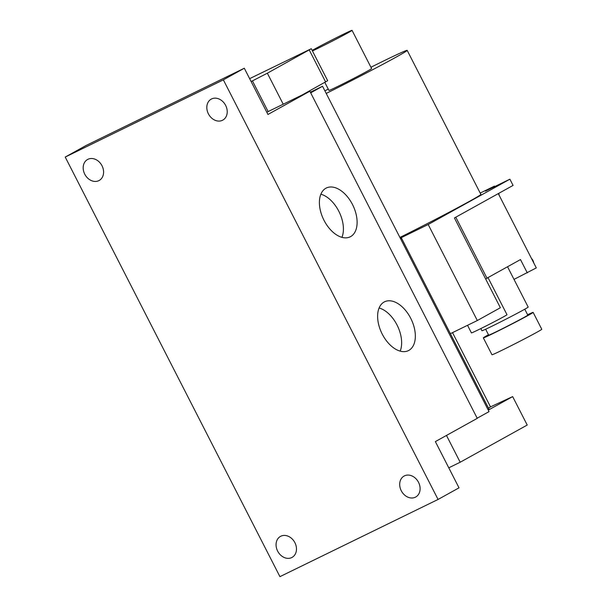 <?xml version="1.0" encoding="UTF-8"?>
<svg xmlns="http://www.w3.org/2000/svg" width="607" height="607" viewBox="0 0 607 607"><rect width="100%" height="100%" fill="white"/><g stroke="black" fill="none" stroke-linecap="round" stroke-linejoin="round"><path stroke-width="0.91" d="M531.436 258.385A6.889 5.516 61 0 1 532.954 260.486A6.889 5.516 61 0 1 533.765 262.937M527.604 314.73A27.968 0.706 152.9 0 1 533.136 312.385L541.778 329.275A27.968 0.706 152.9 0 1 537.005 332.188A27.968 0.706 152.9 0 1 509.326 346.635A27.968 0.706 152.9 0 1 491.981 354.761L483.339 337.871A27.968 0.706 152.9 0 1 488.111 334.95A27.968 0.706 152.9 0 1 488.476 334.753M533.136 312.385A27.968 0.706 152.9 0 1 528.363 315.299A27.968 0.706 152.9 0 1 500.676 329.745A27.968 0.706 152.9 0 1 483.339 337.871M524.774 309.206L527.802 315.116A21.973 0.554 152.9 0 1 524.053 317.408A21.973 0.554 152.9 0 1 502.3 328.751A21.973 0.554 152.9 0 1 488.673 335.14L485.646 329.222M225.645 105.406A11.988 9.591 61 0 1 222.837 120.095A11.988 9.591 61 0 1 208.391 113.828A11.988 9.591 61 0 1 211.206 99.138A11.988 9.591 61 0 1 225.645 105.406M102.014 165.764A11.988 9.591 61 0 1 99.207 180.454A11.988 9.591 61 0 1 84.76 174.186A11.988 9.591 61 0 1 87.575 159.489A11.988 9.591 61 0 1 102.014 165.764M294.896 542.681A11.988 9.591 61 0 1 292.088 557.378A11.988 9.591 61 0 1 277.642 551.103A11.988 9.591 61 0 1 280.457 536.413A11.988 9.591 61 0 1 294.896 542.681M418.527 482.33A11.988 9.591 61 0 1 415.712 497.019A11.988 9.591 61 0 1 401.273 490.744A11.988 9.591 61 0 1 404.08 476.055A11.988 9.591 61 0 1 418.527 482.33M384.11 302.028A27.171 16.275 64 0 0 382.046 333.729A27.171 16.275 64 0 0 408.405 350.626A27.171 16.275 64 0 0 408.852 350.391A27.171 16.275 64 0 0 410.916 318.683A27.171 16.275 64 0 0 384.565 301.793A27.171 16.275 64 0 0 384.11 302.028M325.883 188.238A27.171 16.275 64 0 0 323.819 219.946A27.171 16.275 64 0 0 350.171 236.836A27.171 16.275 64 0 0 350.626 236.601A27.171 16.275 64 0 0 352.69 204.9A27.171 16.275 64 0 0 326.331 188.003A27.171 16.275 64 0 0 325.883 188.238M487.998 277.589L506.989 314.699A19.978 0.501 152.9 0 1 503.582 316.786A19.978 0.501 152.9 0 1 483.809 327.097A19.978 0.501 152.9 0 1 471.419 332.902L467.534 325.306M507.535 266.746L528.173 307.074A25.972 0.653 152.9 0 1 523.742 309.782A25.972 0.653 152.9 0 1 498.036 323.19A25.972 0.653 152.9 0 1 481.935 330.732L480.827 328.584M326.217 93.432A63.932 1.609 -27.1 0 0 396.272 57.035A63.932 1.609 -27.1 0 0 407.183 50.373A63.932 1.609 -27.1 0 0 370.93 67.248M328.25 89.092A63.932 1.609 -27.1 0 0 324.897 90.853M399.914 237.443A63.932 1.609 -27.1 0 0 469.962 201.054A63.932 1.609 -27.1 0 0 480.873 194.384L407.183 50.373M312.446 50.958A23.977 0.599 -27.1 0 0 347.955 32.846A23.977 0.599 -27.1 0 0 352.052 30.35A23.977 0.599 -27.1 0 0 337.188 37.315A23.977 0.599 -27.1 0 0 313.455 49.691A23.977 0.599 -27.1 0 0 312.165 50.411M324.828 82.408L328.926 90.42A23.977 0.599 -27.1 0 0 343.79 83.455A23.977 0.599 -27.1 0 0 367.516 71.072A23.977 0.599 -27.1 0 0 371.613 68.576L352.052 30.35M400.741 239.067A61.929 1.555 -27.1 0 0 401.591 238.301A61.929 1.555 -27.1 0 0 400.476 238.543M400.271 238.149L428.193 224.514L509.888 179.186L485.448 191.114L494.455 186.121L494.705 186.599M480.205 193.079L494.455 186.121M477.178 418.208L489.045 411.622L322.545 86.262L310.359 92.211M477.254 418.352L435.363 441.6L459.013 487.831L438.064 499.447L223.353 79.858L244.302 68.234L267.953 114.465L309.851 91.217L477.254 418.352M498.294 193.61L536.307 267.907L514.008 279.395M527.301 272.9L520.48 259.568L486.966 278.165M455.774 217.2L487.026 278.272L485.668 279.023M509.888 179.186L513.074 185.408L454.423 217.951L500.365 307.741L477.322 320.526L428.193 224.514M310.685 92.848L322.545 86.262M266.807 112.227L309.851 91.217M438.064 499.447L279.933 576.65L65.222 157.061L86.171 145.437L244.302 68.234M65.222 157.061L223.353 79.858M341.938 237.337A27.171 16.275 64 0 0 339.176 211.972A27.171 16.275 64 0 0 320.875 194.194M400.165 351.127A27.171 16.275 64 0 0 397.41 325.754A27.171 16.275 64 0 0 379.102 307.977M477.322 320.526L450.394 333.668M488.46 408.063L490.524 406.918L452.511 332.636M488.081 409.748A61.929 1.555 -27.1 0 0 488.931 408.981L401.591 238.301M251.116 81.558L267.353 73.204L311.3 48.712L249.629 78.652M302.4 94.851L327.674 80.716L311.3 48.712M498.62 193.428A6.889 5.516 61 0 1 499.189 195.371M490.494 406.865L512.657 396.599L488.278 410.127M512.657 396.599L527.217 425.044L460.182 462.238L446.471 435.439M460.182 462.238L448.77 467.815M252.444 80.906L268.142 111.574M267.353 73.204L283.226 104.214M309.251 49.964L325.625 81.968"/></g></svg>
